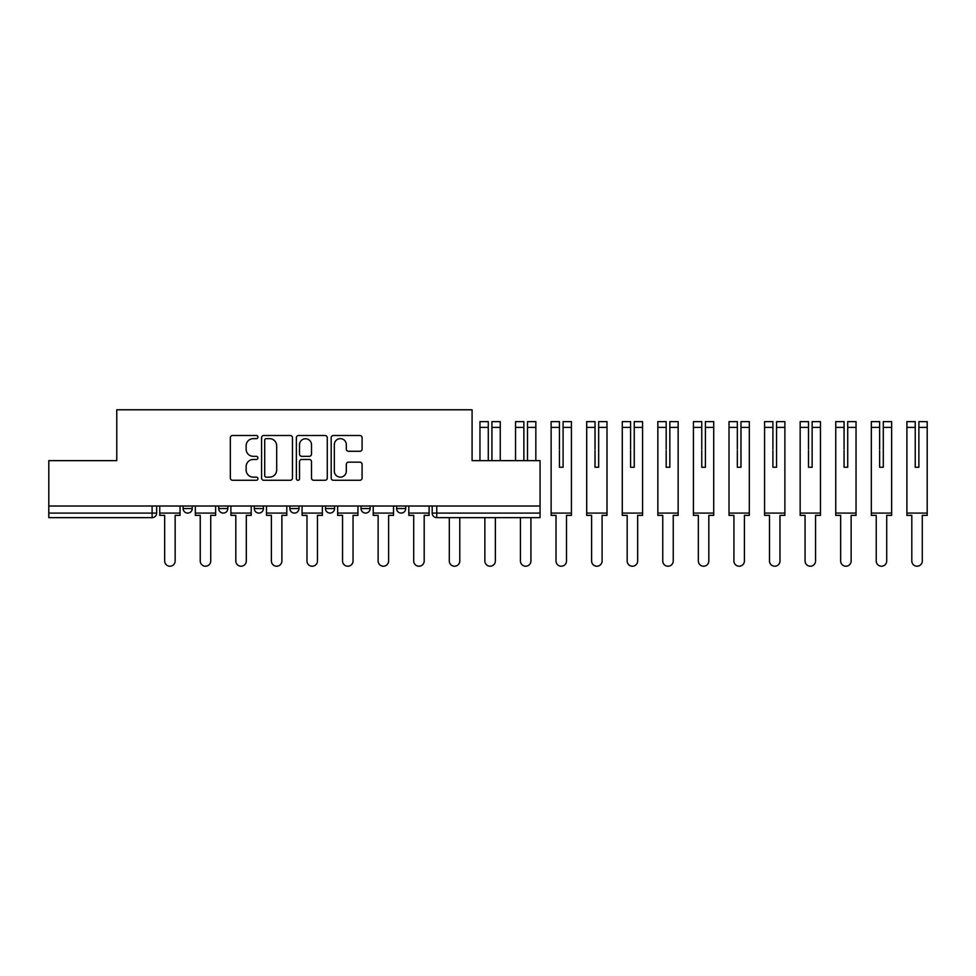 <?xml version="1.0" encoding="UTF-8"?>
<svg xmlns="http://www.w3.org/2000/svg" width="976" height="976" viewBox="0 0 976 976"><rect width="100%" height="100%" fill="white"/><g stroke="black" fill="none" stroke-linecap="round" stroke-linejoin="round"><path stroke-width="1.46" d="M257.932 437.077A1.562 1.562 0 0 0 256.371 435.503L232.581 435.503A2.233 2.233 0 0 0 230.348 437.748L230.348 478.045A2.233 2.233 0 0 0 232.581 480.277L256.371 480.277A1.562 1.562 0 0 0 257.932 478.716A1.562 1.562 0 0 0 256.371 477.142L253.296 477.142A7.161 7.161 0 0 1 246.135 469.981L246.135 466.626A7.161 7.161 0 0 1 253.296 459.464L256.371 459.464A1.562 1.562 0 0 0 257.932 457.89A1.562 1.562 0 0 0 256.371 456.329L253.296 456.329A7.161 7.161 0 0 1 246.135 449.167L246.135 445.812A7.161 7.161 0 0 1 253.296 438.639L256.371 438.639A1.562 1.562 0 0 0 257.932 437.077M396.598 506.019L396.598 508.52L405.723 508.52A4.563 4.563 0 0 1 401.16 513.083A4.563 4.563 0 0 1 396.598 508.52L396.598 506.019M361.022 506.019L361.022 508.52L370.148 508.52A4.563 4.563 0 0 1 365.585 513.083A4.563 4.563 0 0 1 361.022 508.52L361.022 506.019M289.872 508.52L289.872 506.019L289.872 508.52A4.563 4.563 0 0 0 294.423 513.083A4.563 4.563 0 0 1 289.872 508.52L298.985 508.52A4.563 4.563 0 0 1 294.423 513.083M218.709 508.52L218.709 506.019L218.709 508.52A4.563 4.563 0 0 0 223.272 513.083A4.563 4.563 0 0 1 218.709 508.52L227.835 508.52A4.563 4.563 0 0 1 223.272 513.083A4.563 4.563 0 0 0 227.835 508.52L227.835 506.019L227.835 508.52M359.851 451.29A2.233 2.233 0 0 0 362.096 449.058L362.096 437.748A2.233 2.233 0 0 0 359.851 435.503L333.438 435.503A2.233 2.233 0 0 0 331.193 437.748L331.193 478.045A2.233 2.233 0 0 0 333.438 480.277L359.851 480.277A2.233 2.233 0 0 0 362.096 478.045L362.096 464.393A2.233 2.233 0 0 0 359.851 462.148L348.542 462.148A2.233 2.233 0 0 0 346.309 464.393L346.309 471.164A5.99 5.99 0 0 1 340.319 477.142A5.99 5.99 0 0 1 334.329 471.164L334.329 444.629A5.99 5.99 0 0 1 340.319 438.639A5.99 5.99 0 0 1 346.309 444.629L346.309 449.058A2.233 2.233 0 0 0 348.542 451.29L359.851 451.29M48.8 506.019L48.8 460.635L116.766 460.635L116.766 409.774L472.091 409.774L472.091 460.635L540.057 460.635L540.057 506.019L48.8 506.019L48.8 513.083L156.672 513.083L156.672 506.019L156.672 513.083A4.563 4.563 0 0 1 152.11 517.646L48.8 517.646L48.8 513.083M292.471 437.748A2.233 2.233 0 0 0 290.226 435.503L263.813 435.503A2.233 2.233 0 0 0 261.58 437.748L261.58 478.045A2.233 2.233 0 0 0 263.813 480.277L290.226 480.277A2.233 2.233 0 0 0 292.471 478.045L292.471 437.748M298.632 435.503L325.045 435.503A2.233 2.233 0 0 1 327.277 437.748L327.277 478.045A2.233 2.233 0 0 1 325.045 480.277L313.735 480.277A2.233 2.233 0 0 1 311.503 478.045L311.503 461.697A2.233 2.233 0 0 0 309.258 459.464L301.755 459.464A2.233 2.233 0 0 0 299.522 461.697L299.522 478.716A1.562 1.562 0 0 1 297.948 480.277A1.562 1.562 0 0 1 296.387 478.716L296.387 437.748A2.233 2.233 0 0 1 298.632 435.503M432.185 506.019L432.185 513.083L540.057 513.083L540.057 517.646L436.748 517.646A4.563 4.563 0 0 1 432.185 513.083L432.185 506.019M540.057 506.019L540.057 513.083M405.723 508.52L405.723 506.019L405.723 508.52A4.563 4.563 0 0 1 401.16 513.083M370.148 508.52L370.148 506.019L370.148 508.52A4.563 4.563 0 0 1 365.585 513.083M334.573 506.019L334.573 508.52A4.563 4.563 0 0 1 330.01 513.083A4.563 4.563 0 0 1 325.447 508.52A4.563 4.563 0 0 0 330.01 513.083A4.563 4.563 0 0 0 334.573 508.52L334.573 506.019M325.447 506.019L325.447 508.52L334.573 508.52M298.985 506.019L298.985 508.52M263.41 506.019L263.41 508.52A4.563 4.563 0 0 1 258.847 513.083A4.563 4.563 0 0 1 254.285 508.52L263.41 508.52M254.285 506.019L254.285 508.52M192.26 506.019L192.26 508.52A4.563 4.563 0 0 1 187.697 513.083A4.563 4.563 0 0 1 183.134 508.52A4.563 4.563 0 0 0 187.697 513.083A4.563 4.563 0 0 0 192.26 508.52L192.26 506.019M183.134 506.019L183.134 508.52L192.26 508.52M266.277 438.639A1.562 1.562 0 0 0 264.716 440.213L264.716 475.58A1.562 1.562 0 0 0 266.277 477.142L269.522 477.142A7.161 7.161 0 0 0 276.684 469.981L276.684 445.812A7.161 7.161 0 0 0 269.522 438.639L266.277 438.639M311.503 444.739A5.99 5.99 0 0 0 305.512 438.761A5.99 5.99 0 0 0 299.522 444.739L299.522 454.084A2.233 2.233 0 0 0 301.755 456.329L309.258 456.329A2.233 2.233 0 0 0 311.503 454.084L311.503 444.739M159.759 513.083L159.759 515.365L164.663 515.365L164.663 560.98A5.246 5.246 0 0 0 169.909 566.226A5.246 5.246 0 0 0 175.143 560.98L175.143 515.365L180.048 515.365L180.048 513.083L159.759 513.083L159.759 506.019M180.048 513.083L180.048 506.019M195.334 513.083L195.334 515.365L200.239 515.365L200.239 560.98A5.246 5.246 0 0 0 205.485 566.226A5.246 5.246 0 0 0 210.731 560.98L210.731 515.365L215.635 515.365L215.635 513.083L195.334 513.083L195.334 506.019M215.635 513.083L215.635 506.019M230.909 513.083L230.909 515.365L235.814 515.365L235.814 560.98A5.246 5.246 0 0 0 241.06 566.226A5.246 5.246 0 0 0 246.306 560.98L246.306 515.365L251.21 515.365L251.21 513.083L230.909 513.083L230.909 506.019M251.21 513.083L251.21 506.019M266.485 513.083L266.485 515.365L271.389 515.365L271.389 560.98A5.246 5.246 0 0 0 276.635 566.226A5.246 5.246 0 0 0 281.881 560.98L281.881 515.365L286.785 515.365L286.785 513.083L266.485 513.083L266.485 506.019M286.785 513.083L286.785 506.019M302.072 513.083L302.072 515.365L306.976 515.365L306.976 560.98A5.246 5.246 0 0 0 312.222 566.226A5.246 5.246 0 0 0 317.468 560.98L317.468 515.365L322.361 515.365L322.361 513.083L302.072 513.083L302.072 506.019M322.361 513.083L322.361 506.019M337.647 513.083L337.647 515.365L342.552 515.365L342.552 560.98A5.246 5.246 0 0 0 347.798 566.226A5.246 5.246 0 0 0 353.044 560.98L353.044 515.365L357.948 515.365L357.948 513.083L337.647 513.083L337.647 506.019M357.948 513.083L357.948 506.019M373.222 513.083L373.222 515.365L378.127 515.365L378.127 560.98A5.246 5.246 0 0 0 383.373 566.226A5.246 5.246 0 0 0 388.619 560.98L388.619 515.365L393.523 515.365L393.523 513.083L373.222 513.083L373.222 506.019M393.523 513.083L393.523 506.019M408.81 513.083L408.81 515.365L413.702 515.365L413.702 560.98A5.246 5.246 0 0 0 418.948 566.226A5.246 5.246 0 0 0 424.194 560.98L424.194 515.365L429.098 515.365L429.098 513.083L408.81 513.083L408.81 506.019M429.098 513.083L429.098 506.019M449.289 517.646L449.289 560.98A5.246 5.246 0 0 0 454.535 566.226A5.246 5.246 0 0 0 459.781 560.98L459.781 517.646M484.865 517.646L484.865 560.98A5.246 5.246 0 0 0 490.111 566.226A5.246 5.246 0 0 0 495.357 560.98L495.357 517.646M491.928 450.473L491.928 421.632L500.261 421.632L491.928 421.632M500.261 460.635L500.261 421.632M488.281 450.473L488.281 427.39L479.96 427.39L479.96 421.632L488.281 421.632L488.281 427.39M479.96 460.635L479.96 427.39M488.281 449.192L488.281 460.635M491.928 460.635L491.928 449.192M520.44 517.646L520.44 560.98A5.246 5.246 0 0 0 525.686 566.226A5.246 5.246 0 0 0 530.932 560.98L530.932 517.646M527.516 427.39L527.516 421.632L535.836 421.632L535.836 427.39L527.516 427.39L527.516 450.473M523.868 450.473L523.868 427.39L515.535 427.39L515.535 421.632L523.868 421.632L523.868 427.39M515.535 460.635L515.535 427.39M535.836 460.635L535.836 427.39M523.868 449.192L523.868 460.635M527.516 460.635L527.516 449.192M551.123 513.083L551.123 515.365L556.015 515.365L556.015 560.98A5.246 5.246 0 0 0 561.261 566.226A5.246 5.246 0 0 0 566.507 560.98L566.507 515.365L571.411 515.365L571.411 513.083L551.123 513.083L551.123 421.632L559.443 421.632L559.443 427.39L551.123 427.39M563.091 427.39L563.091 421.632L571.411 421.632L571.411 427.39L563.091 427.39L563.091 450.473M559.443 450.473L559.443 467.248L563.091 467.248L563.091 449.192M559.443 449.192L559.443 427.39M571.411 513.083L571.411 427.39M559.443 467.248L563.091 467.248M586.698 513.083L586.698 515.365L591.602 515.365L591.602 560.98A5.246 5.246 0 0 0 596.848 566.226A5.246 5.246 0 0 0 602.094 560.98L602.094 515.365L606.999 515.365L606.999 513.083L586.698 513.083L586.698 421.632L595.018 421.632L595.018 427.39L586.698 427.39M598.666 427.39L598.666 421.632L606.999 421.632L606.999 427.39L598.666 427.39L598.666 450.473M595.018 450.473L595.018 467.248L598.666 467.248L598.666 449.192M595.018 449.192L595.018 427.39M606.999 513.083L606.999 427.39M595.018 467.248L598.666 467.248M622.273 513.083L622.273 515.365L627.178 515.365L627.178 560.98A5.246 5.246 0 0 0 632.424 566.226A5.246 5.246 0 0 0 637.67 560.98L637.67 515.365L642.574 515.365L642.574 513.083L622.273 513.083L622.273 421.632L630.594 421.632L630.594 427.39L622.273 427.39M634.254 427.39L634.254 421.632L642.574 421.632L642.574 427.39L634.254 427.39L634.254 450.473M630.594 450.473L630.594 467.248L634.254 467.248L634.254 449.192M630.594 449.192L630.594 427.39M642.574 513.083L642.574 427.39M630.594 467.248L634.254 467.248M657.848 513.083L657.848 515.365L662.753 515.365L662.753 560.98A5.246 5.246 0 0 0 667.999 566.226A5.246 5.246 0 0 0 673.245 560.98L673.245 515.365L678.149 515.365L678.149 513.083L657.848 513.083L657.848 421.632L666.181 421.632L666.181 427.39L657.848 427.39M669.829 427.39L669.829 421.632L678.149 421.632L678.149 427.39L669.829 427.39L669.829 450.473M666.181 450.473L666.181 467.248L669.829 467.248L669.829 449.192M666.181 449.192L666.181 427.39M678.149 513.083L678.149 427.39M666.181 467.248L669.829 467.248M693.436 513.083L693.436 515.365L698.34 515.365L698.34 560.98A5.246 5.246 0 0 0 703.586 566.226A5.246 5.246 0 0 0 708.82 560.98L708.82 515.365L713.724 515.365L713.724 513.083L693.436 513.083L693.436 421.632L701.756 421.632L701.756 427.39L693.436 427.39M705.404 427.39L705.404 421.632L713.724 421.632L713.724 427.39L705.404 427.39L705.404 450.473M701.756 450.473L701.756 467.248L705.404 467.248L705.404 449.192M701.756 449.192L701.756 427.39M713.724 513.083L713.724 427.39M701.756 467.248L705.404 467.248M729.011 513.083L729.011 515.365L733.915 515.365L733.915 560.98A5.246 5.246 0 0 0 739.161 566.226A5.246 5.246 0 0 0 744.407 560.98L744.407 515.365L749.312 515.365L749.312 513.083L729.011 513.083L729.011 421.632L737.331 421.632L737.331 427.39L729.011 427.39M740.979 427.39L740.979 421.632L749.312 421.632L749.312 427.39L740.979 427.39L740.979 450.473M737.331 450.473L737.331 467.248L740.979 467.248L740.979 449.192M737.331 449.192L737.331 427.39M749.312 513.083L749.312 427.39M737.331 467.248L740.979 467.248M764.586 513.083L764.586 515.365L769.491 515.365L769.491 560.98A5.246 5.246 0 0 0 774.737 566.226A5.246 5.246 0 0 0 779.983 560.98L779.983 515.365L784.887 515.365L784.887 513.083L764.586 513.083L764.586 421.632L772.907 421.632L772.907 427.39L764.586 427.39M776.567 427.39L776.567 421.632L784.887 421.632L784.887 427.39L776.567 427.39L776.567 450.473M772.907 450.473L772.907 467.248L776.567 467.248L776.567 449.192M772.907 449.192L772.907 427.39M784.887 513.083L784.887 427.39M772.907 467.248L776.567 467.248M800.161 513.083L800.161 515.365L805.066 515.365L805.066 560.98A5.246 5.246 0 0 0 810.312 566.226A5.246 5.246 0 0 0 815.558 560.98L815.558 515.365L820.462 515.365L820.462 513.083L800.161 513.083L800.161 421.632L808.494 421.632L808.494 427.39L800.161 427.39M812.142 427.39L812.142 421.632L820.462 421.632L820.462 427.39L812.142 427.39L812.142 450.473M808.494 450.473L808.494 467.248L812.142 467.248L812.142 449.192M808.494 449.192L808.494 427.39M820.462 513.083L820.462 427.39M808.494 467.248L812.142 467.248M835.749 513.083L835.749 515.365L840.653 515.365L840.653 560.98A5.246 5.246 0 0 0 845.899 566.226A5.246 5.246 0 0 0 851.145 560.98L851.145 515.365L856.037 515.365L856.037 513.083L835.749 513.083L835.749 421.632L844.069 421.632L844.069 427.39L835.749 427.39M847.717 427.39L847.717 421.632L856.037 421.632L856.037 427.39L847.717 427.39L847.717 450.473M844.069 450.473L844.069 467.248L847.717 467.248L847.717 449.192M844.069 449.192L844.069 427.39M856.037 513.083L856.037 427.39M844.069 467.248L847.717 467.248M871.324 513.083L871.324 515.365L876.228 515.365L876.228 560.98A5.246 5.246 0 0 0 881.474 566.226A5.246 5.246 0 0 0 886.72 560.98L886.72 515.365L891.625 515.365L891.625 513.083L871.324 513.083L871.324 421.632L879.644 421.632L879.644 427.39L871.324 427.39M883.292 427.39L883.292 421.632L891.625 421.632L891.625 427.39L883.292 427.39L883.292 450.473M879.644 450.473L879.644 467.248L883.292 467.248L883.292 449.192M879.644 449.192L879.644 427.39M891.625 513.083L891.625 427.39M879.644 467.248L883.292 467.248M906.899 513.083L906.899 515.365L911.804 515.365L911.804 560.98A5.246 5.246 0 0 0 917.05 566.226A5.246 5.246 0 0 0 922.296 560.98L922.296 515.365L927.2 515.365L927.2 513.083L906.899 513.083L906.899 421.632L915.232 421.632L915.232 427.39L906.899 427.39M915.232 450.473L915.232 467.248L918.88 467.248L918.88 421.632L927.2 421.632L918.88 421.632M927.2 513.083L927.2 421.632M915.232 449.192L915.232 467.248L918.88 467.248L918.88 450.473M915.232 467.248L918.88 467.248L915.232 467.248L915.232 427.39M918.88 467.248L918.88 449.192M152.11 506.019L152.11 517.646M436.748 506.019L436.748 517.646M500.261 427.39L491.928 427.39M927.2 427.39L918.88 427.39M844.069 421.632L835.749 421.632M879.644 421.632L871.324 421.632M915.232 421.632L906.899 421.632"/></g></svg>
